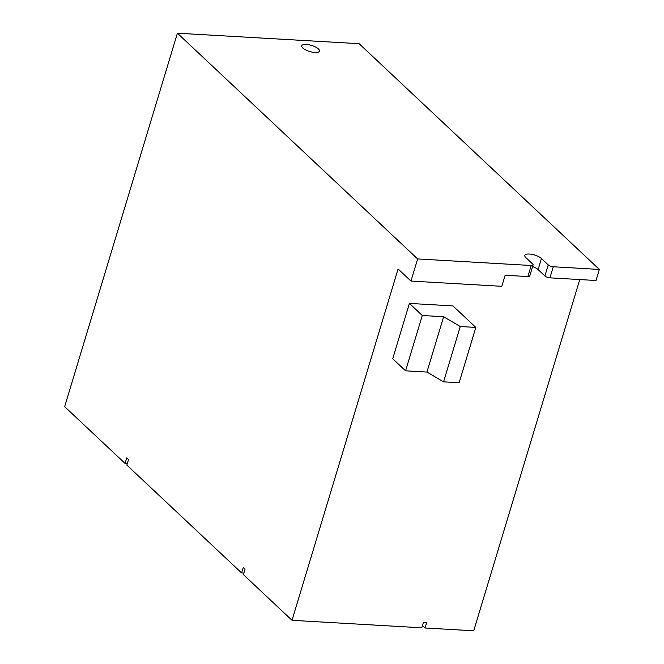 <?xml version="1.0" encoding="UTF-8"?>
<svg xmlns="http://www.w3.org/2000/svg" width="664" height="664" viewBox="0 0 664 664"><rect width="100%" height="100%" fill="white"/><g stroke="black" fill="none" stroke-linecap="round" stroke-linejoin="round"><path stroke-width="1" d="M579.772 279.561L473.722 630.8L425.051 627.986L426.72 622.458L423.474 622.268L421.806 627.804L292.011 620.309L243.397 574.626L245.066 569.089L243.281 567.413L241.605 572.941L243.862 573.073M241.605 572.941L126.857 465.107L128.525 459.579L126.741 457.894L125.064 463.43L64.657 406.658L177.404 33.2L359.116 43.691L599.343 269.435L553.27 266.77A3.851 1.328 16.8 0 1 548.24 264.903L541.442 258.52A9.238 3.187 -163.2 0 0 531.897 254.362A9.238 3.187 -163.2 0 0 524.817 255.408A9.238 3.187 -163.2 0 0 525.871 257.624L532.661 264.006A3.851 1.328 16.8 0 1 533.101 264.928A3.851 1.328 16.8 0 1 531.208 265.5L417.639 258.943L177.404 33.2M292.011 620.309L398.085 268.978L410.958 281.071L417.639 258.943M422.287 315.5L405.579 370.827L392.714 358.734L409.414 303.406L422.287 315.5L443.643 316.736L460.26 326.522L475.839 327.418L452.956 305.921L409.414 303.406M533.101 264.928L529.764 276A3.851 1.328 16.8 0 1 527.863 276.564L505.155 275.253L501.81 286.317L410.958 281.071M125.064 463.43L127.322 463.563M318.38 48.904A9.238 3.187 16.8 0 0 308.826 44.745A9.238 3.187 16.8 0 0 301.746 45.791A9.238 3.187 16.8 0 0 302.801 48.007A9.238 3.187 16.8 0 0 312.354 52.166A9.238 3.187 16.8 0 0 319.434 51.128A9.238 3.187 16.8 0 0 318.38 48.904M532.619 266.546A9.238 3.187 -163.2 0 1 538.106 269.592L544.895 275.975A3.851 1.328 16.8 0 0 549.933 277.842L596.006 280.498L599.343 269.435M422.478 625.571L425.051 627.986M405.579 370.827L426.935 372.064L443.56 381.85L459.131 382.746L475.839 327.418M426.935 372.064L443.643 316.736M443.56 381.85L460.26 326.522M527.863 276.564L531.208 265.5M544.895 275.975L548.24 264.903M549.933 277.842L553.27 266.77M538.106 269.592L541.442 258.52"/></g></svg>
